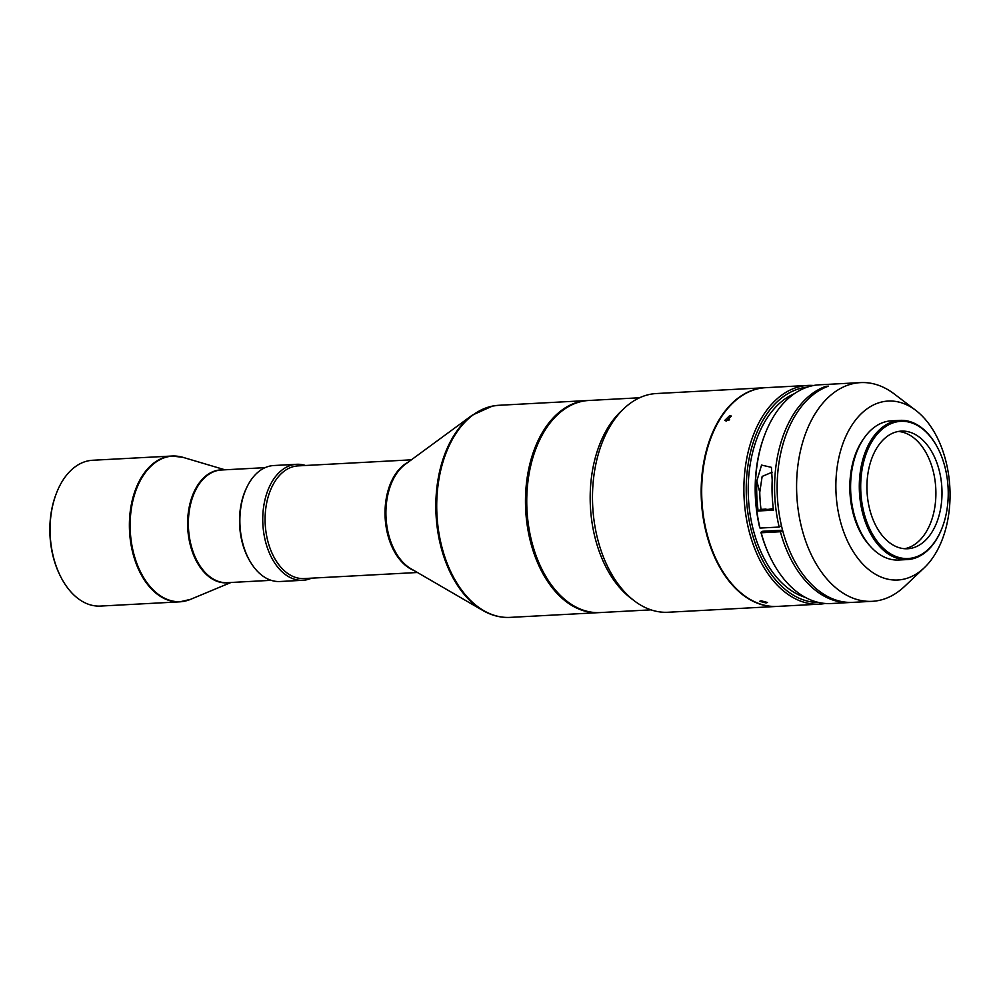 <?xml version="1.0" encoding="UTF-8"?>
<svg xmlns="http://www.w3.org/2000/svg" width="1000" height="1000" viewBox="0 0 1000 1000"><rect width="100%" height="100%" fill="white"/><g stroke="black" fill="none" stroke-linecap="round" stroke-linejoin="round"><path stroke-width="1.5" d="M177.387 456.225A73.012 46.425 86.9 0 0 172.013 456.025L92.675 460.262A73.012 46.425 86.9 0 0 91.112 460.387A73.012 46.425 86.9 0 0 56.175 493.9L55.812 494.85A71.35 45.362 86.9 0 0 60.138 575.625L60.6 576.538A73.012 46.425 86.9 0 0 100.487 606.075L179.812 601.838A73.012 46.425 86.9 0 0 181.388 601.7M56.175 493.9A73.012 46.425 86.9 0 0 60.6 576.538M246.8 487.375A56.413 35.875 86.9 0 0 250.837 562.675M311.525 578.162A58.075 36.925 -93.1 0 1 306.137 579.888A58.075 36.925 -93.1 0 1 302.863 580.288L279.975 581.512A58.075 36.925 -93.1 0 1 248.25 558.013L247.787 557.1A56.413 35.875 -93.1 0 1 244.363 493.237L244.725 492.275A58.075 36.925 -93.1 0 1 270.487 465.938A58.075 36.925 -93.1 0 1 273.762 465.525L296.65 464.3A58.075 36.925 -93.1 0 1 305.487 465.487M248.25 558.013A58.075 36.925 -93.1 0 1 244.725 492.275M302.863 580.288A58.075 36.925 -93.1 0 1 263.05 526.85A58.075 36.925 -93.1 0 1 293.375 464.712A58.075 36.925 -93.1 0 1 296.65 464.3M417.4 572.5L304.05 578.562A56.413 35.875 -93.1 0 1 265.387 526.65A56.413 35.875 -93.1 0 1 294.837 466.287A56.413 35.875 -93.1 0 1 298.025 465.887L411.375 459.825M599.45 612.6A106.2 67.525 -93.1 0 1 598.812 612.638A106.2 67.525 -93.1 0 1 526.025 514.925A106.2 67.525 -93.1 0 1 581.475 401.287A106.2 67.525 -93.1 0 1 587.463 400.55A106.2 67.525 -93.1 0 1 588.1 400.525M818.725 602.487A107.85 68.575 -93.1 0 1 747.3 508.338A107.85 68.575 -93.1 0 1 794.75 390.262A107.85 68.575 -93.1 0 1 807.2 387.175M825.263 603.462A109.513 69.638 -93.1 0 1 819.525 604.15A109.513 69.638 -93.1 0 1 745.163 510.188A109.513 69.638 -93.1 0 1 793.162 388.725A109.513 69.638 -93.1 0 1 807.812 385.438A109.513 69.638 -93.1 0 1 813.587 385.5M761.1 600.788L759.625 601.325L766.038 602.95L767.5 602.5L761.1 600.788M729.788 415.513L724.712 420.438L726.338 421.062L731.388 416.087L729.788 415.513M819.525 604.15L777.325 606.413A109.513 69.638 -93.1 0 1 702.962 512.45A109.513 69.638 -93.1 0 1 750.95 390.988A109.513 69.638 -93.1 0 1 765.612 387.688L807.812 385.438M728.525 420.387L729.6 419.688M777.075 606.425A109.513 69.638 -93.1 0 1 776.825 606.438A109.513 69.638 -93.1 0 1 707.412 537.212A109.513 69.638 -93.1 0 1 765.113 387.713A109.513 69.638 -93.1 0 1 765.362 387.7M776.825 606.438L668.125 612.25A109.513 69.638 -93.1 0 1 634.35 600.862A109.513 69.638 -93.1 0 1 598.713 543.025A109.513 69.638 -93.1 0 1 624.05 408.475A109.513 69.638 -93.1 0 1 633.462 401.1A109.513 69.638 -93.1 0 1 656.425 393.537L765.113 387.713M650.962 609.85L600.087 612.575A106.2 67.525 -93.1 0 1 542.075 569.6A106.2 67.525 -93.1 0 1 532.775 545.45A106.2 67.525 -93.1 0 1 535.65 449.4A106.2 67.525 -93.1 0 1 566.475 407.812A106.2 67.525 -93.1 0 1 588.737 400.487L639.612 397.762M541.987 569.425A105.538 67.1 -93.1 0 1 541.9 569.237A105.538 67.1 -93.1 0 1 532.65 545.225A105.538 67.1 -93.1 0 1 535.5 449.775A105.538 67.1 -93.1 0 1 535.575 449.588M898.275 431.463A58.9 37.45 -93.1 0 1 935.188 481.75A58.9 37.45 -93.1 0 1 912.562 545.788A58.9 37.45 -93.1 0 1 904.55 548.725M918.662 545.462A58.9 37.45 86.9 0 0 940.962 479.05A58.9 37.45 86.9 0 0 901.325 431.112A58.9 37.45 86.9 0 0 890.275 434.4A58.9 37.45 86.9 0 0 867.975 500.812A58.9 37.45 86.9 0 0 907.613 548.75A58.9 37.45 86.9 0 0 918.662 545.462M921.012 554.688A68.7 43.675 -93.1 0 1 863.95 512.675A68.7 43.675 -93.1 0 1 887.925 425.175A68.7 43.675 -93.1 0 1 938.325 449.125A68.7 43.675 -93.1 0 1 942.487 526.888A68.7 43.675 -93.1 0 1 921.012 554.688M938.188 448.85A69.688 44.312 86.9 0 0 938.05 448.575A69.688 44.312 86.9 0 0 899.975 420.375A69.688 44.312 86.9 0 0 886.912 424.275A69.688 44.312 86.9 0 0 860.525 502.837A69.688 44.312 86.9 0 0 907.425 559.562A69.688 44.312 86.9 0 0 920.487 555.675A69.688 44.312 86.9 0 0 942.262 527.463A69.688 44.312 86.9 0 0 942.375 527.175M899.975 420.375L891.275 420.85A69.688 44.312 86.9 0 0 878.213 424.738A69.688 44.312 86.9 0 0 851.825 503.3A69.688 44.312 86.9 0 0 898.725 560.025L907.425 559.562M915.812 410.387L894.3 394A109.513 69.638 86.9 0 0 860.525 382.612A109.513 69.638 86.9 0 0 840 388.725A109.513 69.638 86.9 0 0 801.775 528.225A109.513 69.638 86.9 0 0 872.237 601.325A109.513 69.638 86.9 0 0 892.763 595.212A109.513 69.638 86.9 0 0 904.6 586.388L924.237 567.8A89.6 56.975 86.9 0 0 945.812 460.887A89.6 56.975 86.9 0 0 915.812 410.387A89.6 56.975 86.9 0 0 853.075 423.438A89.6 56.975 86.9 0 0 840.1 520.212A89.6 56.975 86.9 0 0 924.237 567.8M872.237 601.325L852.775 602.362A109.513 69.638 -93.1 0 1 779.075 513.237A109.513 69.638 -93.1 0 1 820.537 389.775A109.513 69.638 -93.1 0 1 828.562 386.138L826.012 386.275A109.513 69.638 86.9 0 0 817.987 389.913A109.513 69.638 86.9 0 0 779.175 527.05L781.462 525.763M772.2 480.163L771.413 467.35L761.55 465.087L756.85 480.988A109.513 69.638 86.9 0 0 758.138 510.988L773.487 510.163A109.513 69.638 -93.1 0 1 772.2 480.163M860.525 382.612L819.325 384.812A109.513 69.638 86.9 0 0 798.8 390.938A109.513 69.638 86.9 0 0 764.575 435.262A109.513 69.638 86.9 0 0 760 528.075L779.175 527.05M771.213 559.225L770.75 558.3A107.85 68.575 -93.1 0 1 760.9 532.288L761.2 532.762A109.513 69.638 86.9 0 0 771.213 559.225A109.513 69.638 86.9 0 0 831.038 603.538L850.212 602.5A109.513 69.638 86.9 0 0 851.5 602.413M864.15 438.013A67.7 43.05 86.9 0 0 853.025 512.962A67.7 43.05 86.9 0 0 869.912 545.85M794.45 393.65A104.738 66.6 86.9 0 0 748.45 498.288A104.738 66.6 86.9 0 0 805.362 597.4M760.9 532.288L762.738 531.25L782.562 530.2M760 528.075L759.7 527.6A107.85 68.575 -93.1 0 1 764.212 436.225L764.575 435.262M758.138 510.988L761 509.375A104.738 66.6 -93.1 0 1 759.762 492.362L762.15 476.413L772.15 472.212M761 509.375L765.938 509.113A5.812 1.338 -14.3 0 0 771.413 508.825L773.3 508.725M761.2 532.762L780.375 531.737A109.513 69.638 86.9 0 0 850.212 602.5M826.012 386.275L826.2 387.038M782.638 530.475L780.375 531.737M634.35 600.862L630.763 598.125A106.2 67.525 -93.1 0 1 590.413 506.737A106.2 67.525 -93.1 0 1 620.775 411.562L624.05 408.475M182.987 457.35L172.013 456.025A73.012 46.425 86.9 0 0 170.438 456.15A73.012 46.425 86.9 0 0 129.625 532.638A73.012 46.425 86.9 0 0 179.812 601.838L190.588 599.338A72.9 46.35 -93.1 0 1 182.037 601.562A72.9 46.35 -93.1 0 1 130.45 533.837A72.9 46.35 -93.1 0 1 171.112 456.225A72.9 46.35 -93.1 0 1 182.987 457.35L224.963 469.8M222.9 469.913A56.525 35.95 86.9 0 0 219.412 470.025A56.525 35.95 86.9 0 0 187.875 530.2A56.525 35.95 86.9 0 0 227.887 582.725A56.525 35.95 86.9 0 0 228.938 582.587M265.1 467.65L221.3 470A56.413 35.875 86.9 0 0 220.087 470.1A56.413 35.875 86.9 0 0 188.55 529.212A56.413 35.875 86.9 0 0 227.325 582.675L271.125 580.325M413.837 570.425A56.413 35.875 -93.1 0 1 385.15 517.725A56.413 35.875 -93.1 0 1 408.05 462.262M482.7 610.4L411.025 568.787A56.725 36.075 -93.1 0 1 386.45 522.712A56.725 36.075 -93.1 0 1 405.425 464.188L472.25 415.163A105.887 67.325 86.9 0 0 436.838 524.4A105.887 67.325 86.9 0 0 482.7 610.4C491.538 615.513 500.662 617.85 510.062 617.388A106.2 67.525 -93.1 0 1 437.275 519.675A106.2 67.525 -93.1 0 1 492.725 406.05A106.2 67.525 -93.1 0 1 498.713 405.3L587.463 400.55M759.762 492.362L756.85 480.988M181.612 601.675A73.012 46.425 86.9 0 0 185.138 601.062M231 582.475L190.588 599.338M472.25 415.163L492.45 406.075L498.713 405.3M510.062 617.388L598.812 612.638"/></g></svg>
